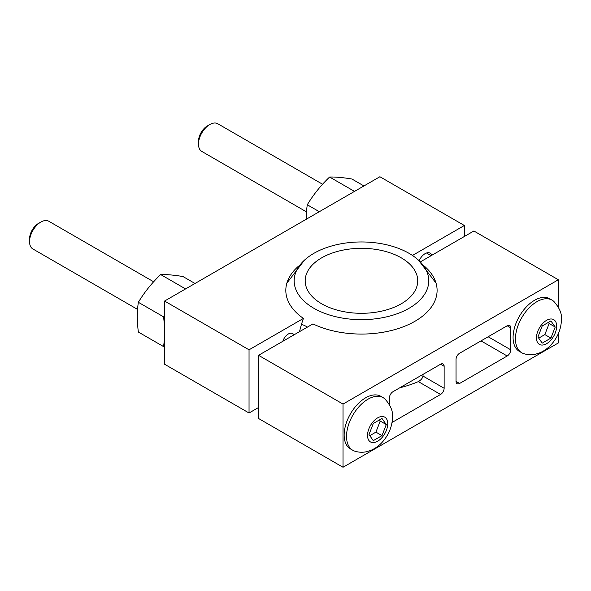<?xml version="1.0" encoding="UTF-8"?>
<svg xmlns="http://www.w3.org/2000/svg" width="591" height="591" viewBox="0 0 591 591"><rect width="100%" height="100%" fill="white"/><g stroke="black" fill="none" stroke-linecap="round" stroke-linejoin="round"><path stroke-width="0.89" d="M386.285 424.567L381.985 418.458L373.29 423.481L368.998 434.54L373.29 440.65L381.985 435.626L386.285 424.567L380.212 421.058L379.422 419.935M381.985 435.626L375.92 432.124L380.212 421.058M346.533 436.387A30.37 17.531 120 0 0 352.82 450.29A30.37 17.531 120 0 0 354.696 451.132C358.789 452.447 362.918 452.595 367.077 451.59L371.133 450.246C375.839 448.185 379.91 445.075 383.352 440.938C389.218 433.824 392.276 425.867 392.52 417.069C393.141 411.351 390.585 405.293 384.859 398.895A30.37 17.531 120 0 0 383.19 397.691A30.37 17.531 120 0 0 359.786 405.825A30.37 17.531 120 0 0 346.533 436.387M383.19 397.691L380.811 396.317A30.37 17.531 120 0 0 357.407 404.451A30.37 17.531 120 0 0 344.154 435.013A30.37 17.531 120 0 0 350.441 448.916L352.82 450.29M424.279 266.076A75.641 43.668 0 0 1 431.977 274.601A75.641 43.668 0 0 1 414.941 321.282A75.641 43.668 0 0 1 312.949 323.905L258.555 355.309L258.555 418.494L343.024 467.259L558.347 342.943L558.347 333.612M558.347 307.047L558.347 279.757L473.879 230.992L420.312 261.916M343.024 467.259L343.024 404.074L558.347 279.757M389.417 404.576L389.417 397.891A5.046 2.911 -60 0 1 392.985 391.707L440.568 364.233A5.046 2.911 -60 0 1 443.095 363.982A5.046 2.911 -60 0 1 444.137 366.294L440.568 364.233M392.077 422.321A5.046 2.911 -60 0 0 392.985 421.93L440.568 394.456A5.046 2.911 -60 0 0 444.137 388.272L444.137 366.294M507.189 325.774A5.046 2.911 -60 0 1 509.715 325.523A5.046 2.911 -60 0 1 510.757 327.835L507.189 325.774L459.606 353.248A5.046 2.911 -60 0 0 456.038 359.424L456.038 381.409A5.046 2.911 -60 0 0 457.079 383.714A5.046 2.911 -60 0 0 459.606 383.47L507.189 355.996L481.015 340.881M507.189 355.996A5.046 2.911 -60 0 0 510.757 349.813L510.757 327.835M552.112 300.162L549.733 298.787A30.37 17.531 120 0 0 526.337 306.921A30.37 17.531 120 0 0 513.077 337.483A30.37 17.531 120 0 0 519.371 351.386L521.75 352.761A30.37 17.531 120 0 0 523.626 353.603C527.719 354.918 531.848 355.065 536.007 354.061L540.063 352.716C544.769 350.655 548.84 347.545 552.282 343.408C558.148 336.294 561.206 328.337 561.45 319.539C562.071 313.821 559.514 307.763 553.789 301.366A30.37 17.531 120 0 0 552.112 300.162A30.37 17.531 120 0 0 528.716 308.295A30.37 17.531 120 0 0 515.455 338.857A30.37 17.531 120 0 0 521.75 352.761M258.555 355.309L343.024 404.074M412.459 255.46L464.363 225.496L379.902 176.731L164.571 301.048L164.571 364.233L249.04 412.998L249.04 349.813L303.427 318.409A84.698 48.898 120 0 0 299.534 331.647M249.04 412.998L258.555 407.509M294.333 334.654L292.501 333.597A8.414 4.854 120 0 0 282.845 341.28M298.64 266.076A75.641 43.668 0 0 0 290.942 274.601A75.641 43.668 0 0 0 303.427 318.409M164.571 301.048L249.04 349.813M464.363 236.481L464.363 225.496M431.836 255.268A10.091 5.829 120 0 0 430.152 253.155A10.091 5.829 120 0 0 419.145 260.801M164.571 346.74A113.509 23.987 -158.8 0 1 163.544 346.57A113.509 65.535 -120 0 0 164.571 333.583M164.571 331.012A113.509 65.535 -120 0 0 163.544 316.828A113.509 89.522 -35.1 0 0 164.571 315.838M185.574 288.925L160.671 274.549A113.509 89.522 -35.1 0 0 138.36 302.296A113.509 65.535 -120 0 0 138.36 332.039L163.544 346.57M195 283.481L182.974 276.536A113.509 23.987 21.2 0 0 160.671 274.549M163.544 316.828L138.36 302.296M137.57 309.411L32.86 248.951A15.987 9.227 -60 0 1 29.55 241.638A15.987 9.227 -60 0 1 40.853 222.061A15.987 9.227 -60 0 1 48.846 221.27L153.638 281.774M29.55 241.638L29.55 238.89A12.618 7.284 -60 0 1 38.474 223.435L40.853 222.061M354.504 191.395L329.601 177.019A113.509 89.522 -35.1 0 0 307.29 204.767A113.509 65.535 -120 0 0 306.256 219.246M363.93 185.951L351.904 179.007A113.509 23.987 21.2 0 0 329.601 177.019M319.317 211.704L307.29 204.767M306.5 211.881L201.79 151.422A15.987 9.227 -60 0 1 198.48 144.108A15.987 9.227 -60 0 1 209.783 124.531A15.987 9.227 -60 0 1 217.769 123.741L322.568 184.244M198.48 144.108L198.48 141.36A12.618 7.284 -60 0 1 207.404 125.905L209.783 124.531M399.723 387.814A95.808 55.318 0 0 0 418.339 381.616C421.051 380.065 422.587 378.21 422.942 376.039A97.138 56.086 -120 0 0 423.149 374.295M550.915 338.096L555.208 327.03L550.915 320.928L542.22 325.951L537.928 337.01L542.22 343.12L550.915 338.096L544.85 334.595L549.142 323.528L548.352 322.405M555.208 327.03L549.142 323.528M538.719 338.133L544.85 334.595M369.789 435.67L375.92 432.124M401.252 257.839A56.278 32.49 0 0 0 339.921 250.798A56.278 32.49 0 0 0 305.185 280.814A56.278 32.49 0 0 0 321.667 303.789A56.278 32.49 0 0 0 382.998 310.829A56.278 32.49 0 0 0 417.734 280.814A56.278 32.49 0 0 0 401.252 257.839M418.517 260.21A67.293 38.851 0 0 1 409.046 308.288A67.293 38.851 180 0 1 319.554 311.213A67.293 38.851 180 0 1 304.409 260.21A67.293 38.851 180 0 1 313.873 253.34A67.293 38.851 0 0 1 418.517 260.21L436.032 283.104M301.484 324.356A32.97 19.038 60 0 1 307.409 327.104M387.748 423.717A14.302 8.259 120 0 0 377.642 417.874A14.302 8.259 120 0 0 367.528 435.39A14.302 8.259 120 0 0 377.642 441.233A14.302 8.259 120 0 0 387.748 423.717M444.137 388.272L422.942 376.039M440.568 394.456L418.339 381.616M392.985 421.93L392.202 421.479M510.757 349.813L488.159 336.759M459.606 383.47L456.038 381.409M556.678 326.188A14.302 8.259 120 0 0 546.572 320.344A14.302 8.259 120 0 0 536.458 337.86A14.302 8.259 120 0 0 546.572 343.696A14.302 8.259 120 0 0 556.678 326.188M431.142 255.667L426.525 253M286.886 283.104L304.409 260.21"/></g></svg>
